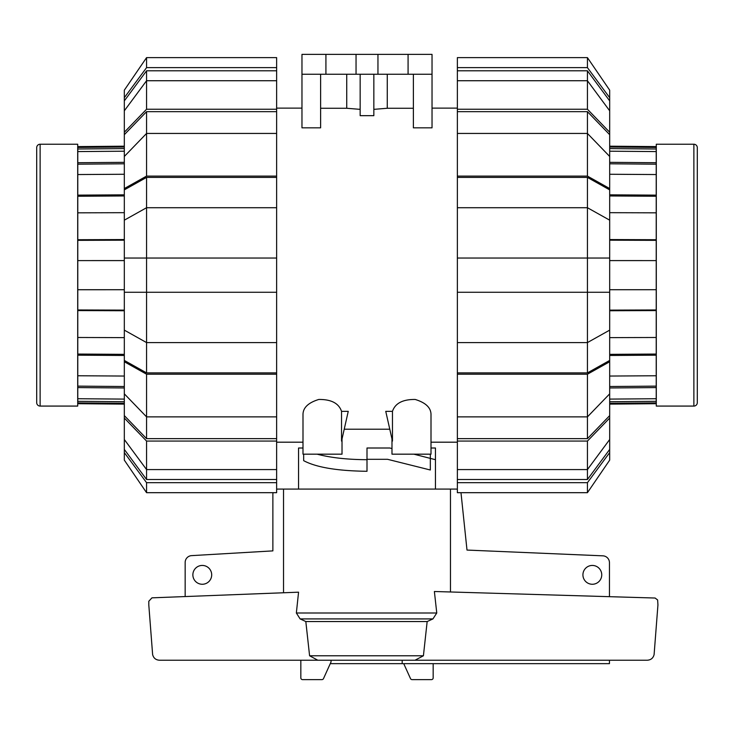 <?xml version="1.0" encoding="UTF-8"?>
<svg xmlns="http://www.w3.org/2000/svg" width="734" height="734" viewBox="0 0 734 734"><rect width="100%" height="100%" fill="white"/><g stroke="black" fill="none" stroke-linecap="round" stroke-linejoin="round"><path stroke-width="1.1" d="M431.005 448.006L435.455 448.006L435.455 489.083M435.455 459.695L413.875 454.172M391.984 448.566L389.818 448.006L367 448.006L367 459.695C347.411 459.603 330.777 457.759 317.106 454.172M302.995 448.382L302.463 448.006L302.995 448.006L302.995 442.189L276.635 442.189M298.545 489.083L298.545 448.006L302.463 448.006M211.695 574.85A9.414 9.414 0 0 1 202.281 584.264A9.414 9.414 0 0 1 192.868 574.85A9.414 9.414 0 0 1 202.281 565.437A9.414 9.414 0 0 1 211.695 574.85M601.742 574.85A9.414 9.414 0 0 1 592.338 584.264A9.414 9.414 0 0 1 582.924 574.85A9.414 9.414 0 0 1 592.338 565.437A9.414 9.414 0 0 1 601.742 574.85M609.449 660.224L609.449 663.646L402.177 663.646L402.177 660.224M185.161 596.558L185.161 562.455A6.845 6.845 0 0 1 191.179 555.656L272.874 550.885L272.874 494.211A5.138 5.138 0 0 1 273.103 492.688M587.429 479.504L457.365 479.504L457.365 469.577L587.429 469.577L587.429 479.504L609.679 449.428L609.679 452.603L587.429 482.678L457.365 482.678L457.365 492.688L587.429 492.688L460.897 492.688A5.138 5.138 0 0 1 461.053 493.321L466.998 550.069L603.201 555.849A6.845 6.845 0 0 1 609.449 562.666L609.449 596.65M450.474 591.98L450.474 489.083L455.988 489.083A5.138 5.138 0 0 1 457.365 489.266M450.474 489.083L278.012 489.083A5.138 5.138 0 0 0 276.635 489.266M300.83 660.224L300.83 677.904A1.716 1.716 0 0 0 302.536 679.62L321.932 679.62A1.716 1.716 0 0 0 323.511 678.574L331.043 661.94L331.043 660.224M402.177 663.646L330.272 663.646M433.17 663.646L433.17 677.904A1.716 1.716 0 0 1 431.464 679.62L412.068 679.62A1.716 1.716 0 0 1 410.489 678.574L403.728 663.646M283.526 489.083L283.526 592.76M151.956 597.843L298.564 592.182L296.353 612.991L300.123 618.918L305.821 621.542L309.592 655.774L317.804 660.224L159.37 660.224C155.764 659.949 153.516 658.068 152.626 654.563L148.8 604.935L148.8 601.256L151.956 597.843M436.767 612.991L434.381 591.503L655.095 598.026L657.627 599.972L657.939 604.935L654.104 654.563C653.223 658.068 650.975 659.949 647.37 660.224L415.031 660.224L423.417 655.774L427.16 621.542L432.941 618.918L436.767 612.991L296.353 612.991M415.031 660.224L317.804 660.224M423.417 655.774L309.592 655.774M427.16 621.542L305.821 621.542M609.679 289.701L656.224 289.71L656.224 260.598L609.679 260.607M609.679 260.579L656.224 260.598M656.224 289.71L609.679 289.728M609.679 310.124L656.224 309.959L656.224 289.737M656.224 309.959L656.224 310.583L609.679 310.748M609.679 354.348L656.224 354.054L656.224 310.583M656.224 354.054L656.224 355.183L609.679 355.476M609.679 386.515L656.224 386.13L656.224 355.183M656.224 386.13L656.224 387.589L609.679 387.965M609.679 401.727L656.224 401.314L656.224 387.589M656.224 401.314L656.224 403.709L609.679 404.113M609.679 146.194L656.224 146.598L656.224 148.993L609.679 148.58M609.679 162.342L656.224 162.719L656.224 148.993M656.224 162.719L656.224 164.177L609.679 163.792M609.679 194.84L656.224 195.134L656.224 164.177M656.224 195.134L656.224 196.253L609.679 195.96M609.679 239.559L656.224 239.724L656.224 196.253M656.224 239.724L656.224 240.348L609.679 240.183M656.224 260.57L656.224 240.348M697.3 396.663L697.3 153.645M656.224 402.883L609.679 403.287M609.679 399.103L656.224 398.727M609.679 376.047L656.224 375.762M609.679 337.631L656.224 337.484M656.224 212.832L609.679 212.677M656.224 174.545L609.679 174.261M656.224 151.58L609.679 151.204M609.679 147.02L656.224 147.433M693.878 144.231L656.297 144.231L656.297 406.076L693.878 406.076A3.422 3.422 0 0 0 697.3 402.654L697.3 147.653A3.422 3.422 0 0 0 693.878 144.231L693.878 406.076M124.321 260.607L77.776 260.598L124.321 260.579M124.321 289.728L77.776 289.737L77.776 260.598M124.321 163.792L77.776 164.177L77.776 162.719L124.321 162.342M124.321 404.113L77.776 403.709L77.776 401.314L124.321 401.727M124.321 387.965L77.776 387.589L77.776 401.314M77.776 387.589L77.776 386.13L124.321 386.515M124.321 355.476L77.776 355.183L77.776 386.13M77.776 355.183L77.776 354.054L124.321 354.348M124.321 310.748L77.776 310.583L77.776 354.054M77.776 310.583L77.776 289.737M124.321 240.183L77.776 240.348L77.776 260.57M77.776 240.348L77.776 164.177M77.776 162.719L77.776 146.598L124.321 146.194M77.776 337.484L124.321 337.631M124.321 403.287L77.776 402.883M77.776 147.433L124.321 147.02M77.776 398.727L124.321 399.103M77.776 375.762L124.321 376.047M77.776 289.71L124.321 289.701M77.776 239.724L124.321 239.559M124.321 212.677L77.776 212.832M77.776 195.134L124.321 194.84M124.321 174.261L77.776 174.545M124.321 151.204L77.776 151.58M124.321 310.124L77.776 309.959M124.321 148.58L77.776 148.993M124.321 195.96L77.776 196.253M40.122 144.231L77.703 144.231L77.703 406.076L40.122 406.076A3.422 3.422 0 0 1 36.7 402.654L36.7 147.653A3.422 3.422 0 0 1 40.122 144.231L40.122 406.076M609.679 449.428L609.679 418.059L587.429 441.07L457.365 441.07L457.365 416.875L587.429 416.875L609.679 393.855L609.679 361.752L587.429 374.212L457.365 374.212L457.365 258.038L609.679 258.038L609.679 189.867L587.429 177.408L587.429 207.722L457.365 207.722L457.365 177.408L587.429 177.408M609.679 393.855L609.679 415.627L587.429 438.648L587.429 374.212M457.365 342.585L587.429 342.585L609.679 330.135L609.679 360.44L587.429 372.9L587.429 207.722L609.679 220.172M609.679 330.135L609.679 258.038M587.429 111.66L609.679 134.68L609.679 156.452L587.429 133.441L587.429 111.66L457.365 111.66L457.365 70.803L587.429 70.803L609.679 100.879L609.679 110.806L587.429 80.731L587.429 70.803M587.429 438.648L457.365 438.648M587.429 372.9L457.365 372.9M457.365 177.408L457.365 176.096L587.429 176.096L587.429 133.441L457.365 133.441L457.365 111.66M457.365 482.678L457.365 479.504M609.679 452.603L609.679 460.135L587.429 492.688L587.429 482.678M587.429 441.07L587.429 469.577L609.679 439.51M457.365 469.577L457.365 441.07M609.679 415.627L609.679 418.059M457.365 416.875L457.365 374.212M609.679 360.44L609.679 361.752M609.679 292.27L457.365 292.27M457.365 207.722L457.365 258.038L587.429 258.038M587.429 176.096L609.679 188.555L609.679 189.867M457.365 176.096L457.365 133.441M609.679 188.555L609.679 156.452M457.365 109.238L587.429 109.238L587.429 80.731L457.365 80.731M587.429 109.238L609.679 132.248L609.679 110.806M609.679 132.248L609.679 134.68M457.365 70.803L457.365 67.629L587.429 67.629L609.679 97.705L609.679 100.879M609.679 97.705L609.679 90.172L587.429 57.628L457.365 57.628L457.365 67.629M587.429 67.629L587.429 57.628M146.571 479.504L124.321 449.428L124.321 439.51L146.571 469.577L146.571 479.504L276.635 479.504L276.635 482.678L146.571 482.678L124.321 452.603L124.321 449.428M146.571 438.648L124.321 415.627L124.321 393.855L146.571 416.875L146.571 438.648L276.635 438.648L276.635 441.07L146.571 441.07L124.321 418.059L124.321 415.627M146.571 372.9L124.321 360.44L124.321 330.135L146.571 342.585L146.571 372.9L276.635 372.9L276.635 438.648M146.571 177.408L276.635 177.408L276.635 207.722L146.571 207.722L146.571 177.408L124.321 189.867L124.321 258.038L146.571 258.038L146.571 292.27L124.321 292.27L124.321 330.135M124.321 258.038L124.321 292.27M124.321 156.452L124.321 134.68L146.571 111.66L146.571 133.441L124.321 156.452L124.321 188.555L146.571 176.096L276.635 176.096L276.635 177.408M124.321 110.806L124.321 100.879L146.571 70.803L146.571 80.731L124.321 110.806L124.321 132.248L146.571 109.238L276.635 109.238L276.635 133.441L146.571 133.441L146.571 176.096M146.571 441.07L146.571 469.577L276.635 469.577L276.635 479.504M124.321 220.172L146.571 207.722L146.571 258.038L276.635 258.038L276.635 292.27L146.571 292.27L146.571 342.585L276.635 342.585L276.635 372.9M146.571 111.66L276.635 111.66M146.571 70.803L276.635 70.803L276.635 80.731L146.571 80.731L146.571 109.238M276.635 80.731L276.635 109.238M124.321 134.68L124.321 132.248M276.635 133.441L276.635 176.096M124.321 189.867L124.321 188.555M276.635 207.722L276.635 258.038M276.635 292.27L276.635 342.585M276.635 374.212L146.571 374.212L146.571 416.875L276.635 416.875M146.571 374.212L124.321 361.752L124.321 393.855M124.321 361.752L124.321 360.44M124.321 418.059L124.321 439.51M276.635 441.07L276.635 469.577M146.571 482.678L146.571 492.688L276.635 492.688L276.635 482.678M124.321 452.603L124.321 460.135L146.571 492.688M276.635 67.629L276.635 57.628L146.571 57.628L124.321 90.172L124.321 97.705L146.571 67.629L276.635 67.629L276.635 70.803M124.321 100.879L124.321 97.705M146.571 57.628L146.571 67.629M341.539 411.352L341.539 441.097L348.246 411.352L341.539 411.352C338.814 403.287 331.236 399.324 318.795 399.461C308.436 402.636 303.17 407.581 302.995 414.288L302.995 454.172L342.016 454.172L342.016 438.996M391.984 438.996L391.984 454.172L431.005 454.172L431.005 414.288C430.83 407.581 425.564 402.636 415.205 399.461C402.764 399.324 395.186 403.287 392.461 411.352L385.754 411.352L392.461 441.097L392.461 411.352M276.635 108.118L301.968 108.118M389.782 429.207L344.218 429.207M457.365 442.189L431.005 442.189M432.032 108.118L457.365 108.118M413.38 74.235L413.38 127.835L432.032 127.835L432.032 74.235L301.968 74.235L301.968 127.835L320.62 127.835L320.62 74.235M373.845 109.357L387.268 108.265L413.38 108.265M360.155 74.235L360.155 115.669L373.845 115.669L373.845 74.235M320.62 108.265L346.732 108.265L360.155 109.357M303.674 454.172L303.674 460.668C316.253 467.393 337.356 470.925 367 471.283L367 459.3L387.534 459.3L430.326 469.999L430.326 454.172M325.924 74.235L325.924 54.38L301.968 54.38L301.968 74.235M346.732 108.265L346.732 74.235M387.268 74.235L387.268 108.265M325.924 54.38L356.045 54.38L356.045 74.235M356.045 54.38L377.955 54.38L377.955 74.235M377.955 54.38L408.076 54.38L408.076 74.235M408.076 54.38L432.032 54.38L432.032 74.235M432.941 618.918L300.123 618.918"/></g></svg>

